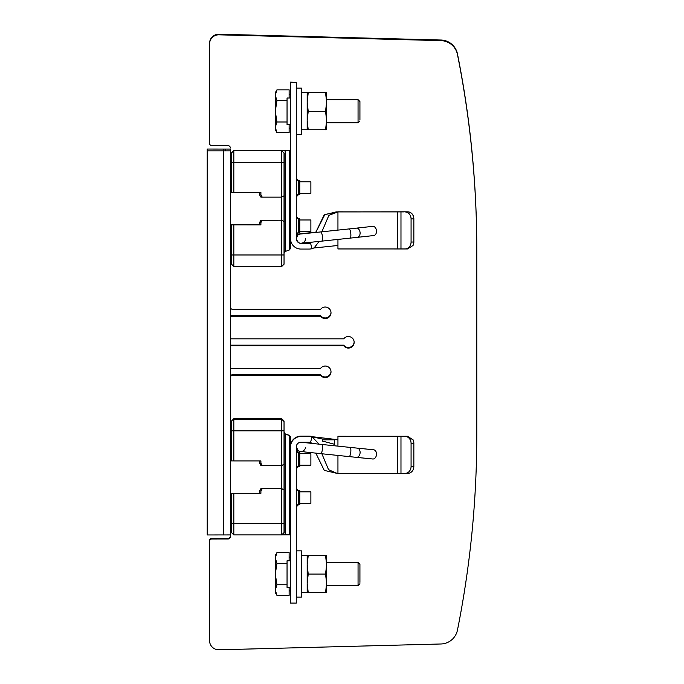 <?xml version="1.0" encoding="UTF-8"?>
<svg xmlns="http://www.w3.org/2000/svg" width="684" height="684" viewBox="0 0 684 684"><rect width="100%" height="100%" fill="white"/><g stroke="black" fill="none" stroke-linecap="round" stroke-linejoin="round"><path stroke-width="1.03" d="M219.034 34.2A9.251 9.251 180 0 0 209.535 43.451L209.535 43.468A9.251 9.251 0 0 1 219.034 34.217L440.915 40.023L219.034 34.217M331.005 312.502A5.788 5.788 0 0 1 320.599 315.657A5.788 5.788 180 0 0 331.005 312.502M230.354 315.657L320.599 315.657L230.354 315.675M354.141 342A5.788 5.788 0 0 1 343.736 345.163A5.788 5.788 180 0 0 354.141 342.009M230.354 345.163L343.736 345.163L230.354 345.172M331.005 371.498A5.788 5.788 0 0 1 320.599 374.661A5.788 5.788 180 0 0 331.005 371.506M232.671 374.661L320.599 374.661L232.671 374.678A2.317 2.317 180 0 0 230.354 376.978A2.317 2.317 0 0 1 232.671 374.678L232.671 374.678M230.354 536.051A2.317 2.317 0 0 1 228.046 538.359L211.843 538.359A2.317 2.317 180 0 0 209.535 540.676L209.535 639.942M476.782 249.138A996.511 996.494 180 0 0 457.476 53.959A17.357 17.357 180 0 0 440.915 40.014A17.357 17.357 0 0 1 457.476 53.976A996.511 996.494 0 0 1 476.782 249.147L476.782 434.254M209.535 540.693A2.317 2.317 0 0 1 211.843 538.376L228.046 538.376A2.317 2.317 180 0 0 230.354 536.068M230.354 392.607L230.354 393.214M209.535 43.468L209.535 142.717M219.034 34.807A9.251 9.251 180 0 0 209.535 44.058L209.535 44.058A9.251 9.251 0 0 1 219.034 34.824L440.915 40.63L219.034 34.824M331.013 312.802A5.788 5.788 0 0 1 320.599 316.264A5.788 5.788 180 0 0 331.013 312.81A5.788 5.788 180 0 0 320.599 309.339L232.671 309.339A2.317 2.317 0 0 1 230.354 307.022M230.354 316.264L320.599 316.264L230.354 316.282M354.15 342.308A5.788 5.788 0 0 1 343.736 345.771A5.788 5.788 180 0 0 354.15 342.308A5.788 5.788 180 0 0 343.736 338.837L230.354 338.837L230.354 340.829M230.354 345.771L343.736 345.771L230.354 345.779L230.354 344.437M230.354 377.594A2.317 2.317 0 0 1 232.671 375.285L320.599 375.285A5.788 5.788 180 0 0 331.013 371.814A5.788 5.788 0 0 1 320.599 375.268L232.671 375.268A2.317 2.317 180 0 0 230.354 377.585M230.354 536.658A2.317 2.317 0 0 1 228.046 538.975A2.317 2.317 180 0 0 230.354 536.675L230.354 493.275L231.517 493.275L231.517 532.588L233.825 534.905L231.517 532.588M209.535 541.301A2.317 2.317 0 0 1 211.843 538.983L228.046 538.975L211.843 538.983A2.317 2.317 180 0 0 209.535 541.283L209.535 640.549A9.251 9.251 0 0 0 219.034 649.8L440.915 643.986A17.357 17.357 0 0 0 457.476 630.041A996.511 996.494 0 0 0 476.782 434.862L476.782 249.763A996.511 996.494 180 0 0 457.476 54.566A17.357 17.357 180 0 0 440.915 40.621A17.357 17.357 0 0 1 457.476 54.583A996.511 996.494 0 0 1 476.782 249.763L476.782 249.763M231.517 432.647L230.354 432.647L230.354 430.236M331.013 371.814A5.788 5.788 180 0 0 320.599 368.343L230.354 368.343M230.354 147.949A2.317 2.317 180 0 0 228.046 145.641L211.843 145.641A2.317 2.317 0 0 1 209.535 143.324L209.535 44.075M225.729 150.839L225.729 149.069L207.218 149.035L230.354 149.069L230.354 150.839L207.218 150.848L225.729 150.839M230.354 150.839L230.354 534.931L207.218 534.965L207.218 149.061M230.354 301.687L230.354 313.888M230.354 359.237L230.354 383.536M230.354 432.647L231.517 433.049M231.517 523.371L233.825 523.38L233.825 493.301L260.903 493.301L260.903 490.992L262.237 488.675L281.722 488.675L284.04 490L284.04 464.188L281.722 465.539L281.722 419.215L284.04 421.524L284.04 464.188M284.04 421.028L281.722 418.719L233.825 418.719L231.517 421.028L233.825 418.719L281.722 418.719L284.04 421.524M284.04 532.588L281.722 534.905L284.04 532.588L284.04 490M284.04 523.371L233.825 523.38L233.825 534.905L281.722 534.905L281.722 465.539L262.237 465.539L260.903 463.222L260.903 460.913L233.825 460.913L233.825 430.826L231.517 430.817L231.517 421.524M284.04 489.966L281.722 488.632L260.903 488.632L259.74 490.676L260.903 488.667L262.237 488.675M281.774 534.854L290.52 534.82L290.52 437.059L289.426 435.281L285.125 434.075L289.426 435.511M290.52 437.179L289.426 435.631L289.426 534.828M285.125 534.837L285.125 434.075L284.04 432.527M284.04 432.151L285.125 433.707M259.74 493.267L230.354 493.267L230.354 460.879L231.517 460.879L231.517 430.817M281.722 418.719L281.722 419.215L233.825 419.215L233.825 430.826L284.04 430.817M231.517 460.896L233.825 460.913M260.903 463.222L259.74 463.53L259.74 460.913M259.74 463.53L260.903 465.53L262.237 465.539M260.903 490.992L259.74 490.676L259.74 493.301L260.903 493.301M233.825 493.301L231.517 493.292M289.426 435.409L290.52 436.965L289.426 435.281M310.527 442.471A5.788 5.788 180 0 0 309.031 442.274L300.926 442.274A4.626 4.626 180 0 0 296.3 446.9L296.3 603.083L290.52 603.083L290.52 446.9A10.414 10.414 0 0 1 300.926 436.495L309.031 436.495A11.568 11.568 0 0 1 312.024 436.888L310.527 442.471L312.178 443.446M412.956 439.726L407.476 436.272L337.947 436.281L407.416 436.366L400.978 436.375L400.978 473.396L337.024 473.371L328.559 469.694L321.873 453.766M319.112 444.173L312.024 436.743A11.568 11.568 180 0 0 309.031 436.349L300.926 436.495M337.024 473.371L324.259 470.387L315.82 453.133M322.446 441.069L334.476 444.267L334.476 440.684M337.947 446.13L337.947 439.846L334.476 439.632M337.947 473.396L337.947 455.441M322.446 441.12L322.446 439.077L312.024 436.743M334.476 442.334L334.476 441.171M334.476 439.821L322.446 439.838M313.794 437.204L312.024 436.537A11.568 11.568 180 0 0 309.031 436.144L300.926 436.144A10.414 10.414 180 0 0 290.52 446.558L290.52 446.9M337.947 439.735L312.024 436.674A11.568 11.568 0 0 0 309.031 436.281L300.926 436.144M337.947 439.761L337.947 436.375L337.947 439.761L336.348 439.701M397.652 436.349L337.947 436.264M397.652 436.264L407.416 436.272M413.025 439.726A6.943 6.096 -89.6 0 1 413.846 443.198L413.846 443.317A6.943 6.096 -90.4 0 0 413.025 439.846L407.416 436.366M337.947 439.821L336.844 439.735M400.978 436.375L337.947 436.349M400.978 473.396L404.979 473.405A6.943 6.096 89.6 0 0 405.031 473.405A6.943 6.096 89.6 0 0 411.075 466.479L411.075 443.343A6.943 6.096 89.6 0 0 404.979 436.383M405.09 473.405L407.749 473.388A6.943 6.096 -90.4 0 0 407.809 473.388A6.943 6.096 -90.4 0 0 413.846 466.454L413.846 443.317L411.075 443.343M360.793 457.793A7.986 7.986 180 0 0 360.844 457.887L361.785 457.887M360.844 457.887L362.016 457.887M322.446 439.829L334.476 439.778M298.617 466.394A2.317 2.317 180 0 0 296.3 468.711L298.617 466.394L299.772 466.394L299.772 452.517L298.617 452.517A2.317 2.317 0 0 1 296.3 450.2L298.617 452.517L298.617 466.394M298.617 504.578A2.317 2.317 180 0 0 296.3 506.887L298.617 504.578L299.772 504.578L299.772 490.693L298.617 490.693A2.317 2.317 0 0 1 296.3 488.376L298.617 490.693L298.617 504.578M290.52 560.769L287.049 560.769L287.049 587.402L290.52 587.402M287.049 560.794L290.52 560.794M305.526 447.404A4.626 4.626 0 0 1 300.661 451.466A4.626 4.626 0 0 1 296.3 446.874A4.626 4.626 0 0 0 300.661 451.466A4.626 4.626 0 0 0 305.526 447.404M356.347 457.339L372.754 458.998A4.626 3.275 -84.2 0 0 376.474 454.749A4.626 3.275 -84.2 0 0 373.686 449.79L357.27 448.131A4.626 3.275 95.8 0 1 360.066 453.09A4.626 3.275 95.8 0 1 356.347 457.339L349.114 456.596A4.626 1.197 -84.1 0 0 350.781 452.141A4.626 1.197 -84.1 0 0 350.071 447.396L321.685 444.446A4.626 1.197 95.9 0 1 322.395 449.191A4.626 1.197 95.9 0 1 320.728 453.646L304.825 451.962C300.456 450.414 299.541 454.253 296.3 446.849M299.772 465.24L310.878 465.24L310.878 453.672L299.772 453.672M299.772 503.415L310.878 503.415L310.878 491.847L299.772 491.847M359.929 582.4L359.929 564.3L359.929 582.4M359.929 583.683L358.057 585.555L358.057 562.419L359.929 564.3M289.127 560.769L289.127 552.612L276.943 552.612L275.293 557.999L276.943 563.385L275.293 574.073L276.943 584.752L287.049 584.752M289.127 587.402L289.127 595.362L276.943 595.362L275.293 590.061L275.293 592.498L276.943 595.362M276.943 563.385L287.049 563.385M276.943 584.752L275.293 590.061L275.293 555.476L276.943 552.612M296.3 597.132L301.396 597.132L301.396 550.851L296.3 550.851M325.567 592.549L326.61 583.315L326.61 592.498L307.176 592.498L307.176 555.476L307.176 592.498L301.396 592.498M326.61 555.476L326.61 583.315L325.567 574.081L326.61 564.804L325.567 555.528L326.61 555.476L307.176 555.476L308.219 555.528L307.176 564.804L308.219 574.081L307.176 583.315L308.219 592.549M325.567 574.081L308.219 574.081M325.567 555.528L308.219 555.528M326.61 583.315L326.61 586.487M231.517 236.442L230.354 236.442L230.354 224.874L259.74 224.856M281.722 220.231L281.722 197.137L284.04 195.786L284.04 221.565L281.722 220.231L260.903 220.231L259.74 222.24L260.903 220.265L281.722 220.231M284.04 195.786L284.04 162.416L281.722 162.424L281.722 197.137L262.237 197.137L260.903 194.82L260.903 192.503L233.825 192.503L233.825 162.424L231.517 162.416L231.517 152.626L233.825 150.318L231.517 152.626M260.903 194.82L259.74 195.128L260.903 197.129L262.237 197.137M259.74 195.128L259.74 192.503M230.354 192.478L231.517 192.478M231.517 162.416L231.517 192.495L233.825 192.503M230.354 224.874L260.903 224.899L260.903 222.582L259.74 222.274L259.74 224.899L260.903 224.899M260.903 222.582L262.237 220.274M284.04 221.599L284.04 264.186L281.722 266.503L281.722 220.274L284.04 221.565M284.04 162.416L284.04 153.062L281.722 150.762L284.04 153.122M231.517 153.122L233.825 150.318L290.52 150.394M289.358 150.514L290.52 150.514L289.358 150.608M284.04 253.063L285.125 251.507L289.426 249.934L290.52 248.369L290.52 150.728L281.722 150.762M285.125 251.507L285.125 150.745M281.722 162.424L281.722 150.805L233.825 150.805L233.825 162.424L281.722 162.424M231.517 254.97L233.825 254.978L233.825 266.503L231.517 264.186L231.517 224.891M284.04 254.97L233.825 254.978L233.825 224.899M233.825 266.503L281.722 266.503L233.825 266.503L231.517 264.186M289.426 249.934L289.426 150.737M311.724 242.187L310.527 242.743A5.788 5.788 0 0 1 309.031 242.94L304.329 242.94M290.52 82.131L296.3 82.473L290.52 82.131M405.09 211.809A6.943 6.096 90.4 0 0 405.031 211.809A6.943 6.096 90.4 0 0 404.979 211.809L336.212 211.878L324.199 214.879L315.717 232.466M337.947 230.106L337.947 211.929L397.652 211.903L336.212 211.878M311.707 242.538L310.545 242.948A5.788 5.788 0 0 1 309.031 243.145L302.337 243.136M302.781 243.094L309.031 243.077A5.788 5.788 180 0 0 310.527 242.88L310.527 242.743M319.077 241.418L314.255 247.77L312.024 248.677A11.568 11.568 0 0 1 309.031 249.07L300.926 249.07A10.414 10.414 0 0 1 290.52 238.656L290.52 82.473M311.528 242.658L310.527 243.094L312.024 248.677M337.947 239.417L337.947 245.479L313.794 248.018M337.947 245.479L337.947 248.95L404.979 248.967A6.943 6.096 89.6 0 0 405.031 248.967A6.943 6.096 89.6 0 0 411.075 242.042L413.846 242.016A6.943 6.096 -90.4 0 1 413.025 245.488L407.476 248.95L405.09 248.967M404.979 211.809L407.749 211.835A6.943 6.096 -89.6 0 1 407.809 211.835A6.943 6.096 -89.6 0 1 413.846 218.76L413.846 218.88A6.943 6.096 -90.4 0 0 407.749 211.92L404.979 211.946A6.943 6.096 89.6 0 1 411.075 218.897L411.075 242.042M404.979 211.946L407.749 211.92M411.075 218.897L413.846 218.88L413.846 242.016M362.828 227.439L360.844 227.439A7.986 7.986 180 0 0 360.733 227.661M315.786 232.457L324.883 214.502L337.947 211.903L328.884 215.349L321.848 231.816M312.135 242.145L310.527 243.094A5.788 5.788 180 0 1 309.031 243.29L300.926 243.29A4.626 4.626 180 0 1 296.3 238.656L296.3 82.473M337.947 211.826L403.748 211.912M407.749 211.835L403.748 211.843M298.617 218.82A2.317 2.317 0 0 1 296.3 216.503L298.617 218.82L298.617 232.705A2.317 2.317 180 0 0 296.3 235.014L298.617 232.705L299.772 232.705L299.772 218.82L298.617 218.82M298.617 180.644A2.317 2.317 0 0 1 296.3 178.327L298.617 180.644L298.617 194.521A2.317 2.317 180 0 0 296.3 196.838L298.617 194.521L299.772 194.521L299.772 180.644L298.617 180.644M287.049 98.026L290.52 98.026L287.049 98.009L287.049 124.633L290.52 124.633M302.012 233.868A4.626 4.626 180 0 0 296.3 238.365A4.626 4.626 180 0 1 302.012 233.868M300.721 233.988L320.719 231.936A4.626 1.197 83.9 0 1 322.395 236.433A4.626 1.197 83.9 0 1 321.694 241.144L302.661 243.102C301.174 242.589 299.438 245.488 296.326 239.092A4.626 4.626 -0 0 0 301.174 243.23A4.626 4.626 -0 0 0 305.56 238.605A4.626 4.626 -0 0 1 301.174 243.23A4.626 4.626 -0 0 1 296.3 238.605A4.626 4.626 -0 0 1 300.789 233.979A4.626 4.626 -0 0 0 296.326 239.092L296.3 238.605M357.313 237.348L373.721 235.553A4.626 3.275 -96.2 0 0 376.474 230.628A4.626 3.275 -96.2 0 0 372.712 226.353L356.304 228.148A4.626 3.275 83.8 0 1 360.066 232.423A4.626 3.275 83.8 0 1 357.313 237.348L350.08 238.126A4.626 1.197 -96.1 0 0 350.781 233.415A4.626 1.197 -96.1 0 0 349.096 228.926L320.719 231.936M299.772 193.367L310.878 193.367L310.878 181.799L299.772 181.799M299.772 231.543L310.878 231.543L310.878 219.974L299.772 219.974M359.929 119.64L359.929 101.54L359.929 119.64M359.929 120.914L358.057 122.795L358.057 99.659L359.929 101.54M289.127 98.009L289.127 89.852L276.943 89.852L275.293 95.238L276.943 100.616L275.293 111.304L276.943 121.991L287.049 121.991M289.127 124.633L289.127 132.602L276.943 132.602L275.293 127.301L275.293 129.738L276.943 132.602M276.943 100.616L287.049 100.616M276.943 121.991L275.293 127.301L275.293 92.716L276.943 89.852M296.3 134.363L301.396 134.363L301.396 88.091L296.3 88.091M325.567 129.78L326.61 120.546L326.61 129.738L307.176 129.738L307.176 92.716L307.176 129.738L301.396 129.738M326.61 92.716L326.61 120.546L325.567 111.321L326.61 102.036L325.567 92.759L326.61 92.716L307.176 92.716L308.219 92.759L307.176 102.036L308.219 111.321L307.176 120.546L308.219 129.78M325.567 111.321L308.219 111.321M325.567 92.759L308.219 92.759M326.61 120.546L326.61 123.718M223.42 534.965L223.42 149.061M281.722 534.905L233.825 534.905M230.354 504.843L231.517 504.843M231.517 449.311L230.354 449.311M411.075 466.479L413.846 466.454M397.652 473.396L397.652 436.375M231.517 180.909L230.354 180.909M281.722 150.318L233.825 150.318M400.978 211.937L400.978 248.959M397.652 248.95L397.652 211.852M231.517 421.028L233.825 418.719M231.517 520.969L230.354 520.969M407.476 436.272L405.031 436.247M407.809 473.388L405.031 473.405M321.685 444.446L301.687 442.283M349.114 456.596L320.728 453.646M357.27 448.131L350.071 447.396M311.724 443.027L304.329 442.274M326.61 585.555L358.057 585.555M290.52 557.067L289.127 557.067M290.52 590.916L289.127 590.916M326.61 562.419L358.057 562.419M307.176 555.476L301.396 555.476M231.517 164.647L230.354 164.647M231.517 252.567L230.354 252.567M284.04 264.186L281.722 266.503M231.517 164.245L230.354 164.245M407.476 248.95L405.031 248.967M407.809 211.835L405.031 211.809M315.82 232.081L299.601 233.937L297.95 234.826L296.3 238.365M321.694 241.144L350.08 238.126M356.304 228.148L349.096 228.926M326.61 122.795L358.057 122.795M290.52 94.298L289.127 94.298M290.52 128.156L289.127 128.156M326.61 99.659L358.057 99.659M307.176 92.716L301.396 92.716"/></g></svg>
